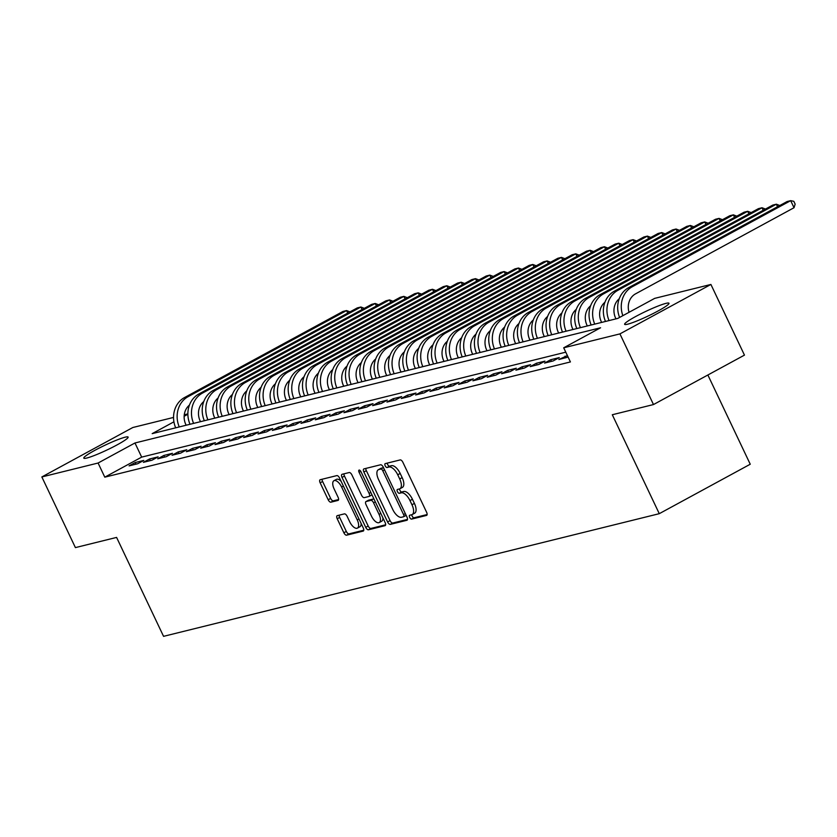 <?xml version="1.0" encoding="UTF-8"?>
<svg xmlns="http://www.w3.org/2000/svg" width="837" height="837" viewBox="0 0 837 837"><rect width="100%" height="100%" fill="white"/><g stroke="black" fill="none" stroke-linecap="round" stroke-linejoin="round"><path stroke-width="1.26" d="M409.68 517.412A2.166 0.983 -118.5 0 0 411.584 519.107L426.535 515.414A3.086 1.412 -118.5 0 0 426.692 515.351A3.086 1.412 -118.5 0 0 426.619 512.286L402.911 462.348A3.086 1.412 -118.5 0 0 400.18 459.921L385.24 463.625A2.166 0.983 -118.5 0 0 385.135 463.667A2.166 0.983 -118.5 0 0 385.177 465.801A2.166 0.983 -118.5 0 0 387.081 467.506L389.017 467.025A9.887 4.52 -118.5 0 1 397.732 474.788L399.709 478.952A9.887 4.52 -118.5 0 1 399.929 488.745A9.887 4.52 -118.5 0 1 399.427 488.944L397.491 489.425A2.166 0.983 -118.5 0 0 397.387 489.467A2.166 0.983 -118.5 0 0 397.429 491.612A2.166 0.983 -118.5 0 0 399.333 493.307L401.268 492.826A9.887 4.52 -118.5 0 1 409.984 500.589L411.961 504.753A9.887 4.52 -118.5 0 1 412.181 514.546A9.887 4.52 -118.5 0 1 411.678 514.745L409.743 515.226A2.166 0.983 -118.5 0 0 409.638 515.268A2.166 0.983 -118.5 0 0 409.68 517.412M411.773 514.713A2.166 0.983 -118.5 0 0 412.139 516.073A2.166 0.983 -118.5 0 0 414.043 517.768L427.132 514.535M387.269 463.112A2.166 0.983 -118.5 0 0 387.636 464.472A2.166 0.983 -118.5 0 0 389.55 466.167L391.475 465.686L389.017 467.025M399.521 488.913A2.166 0.983 -118.5 0 0 399.887 490.273A2.166 0.983 -118.5 0 0 401.791 491.968L403.727 491.486L401.268 492.826M125.142 437.196A24.545 2.584 154.6 0 1 128.134 437.092A24.545 2.584 154.6 0 1 112.284 447.397A24.545 2.584 154.6 0 1 86.786 458.038A24.545 2.584 154.6 0 1 83.794 458.142A24.545 2.584 154.6 0 1 99.645 447.837A24.545 2.584 154.6 0 1 125.142 437.196M665.98 303.36A24.545 2.584 154.6 0 1 668.962 303.256A24.545 2.584 154.6 0 1 653.122 313.561A24.545 2.584 154.6 0 1 627.614 324.201A24.545 2.584 154.6 0 1 624.632 324.317A24.545 2.584 154.6 0 1 640.472 314.011A24.545 2.584 154.6 0 1 665.98 303.36M337.301 515.634A3.086 1.412 -118.5 0 0 337.144 515.697A3.086 1.412 -118.5 0 0 337.206 518.752L343.861 532.761A3.086 1.412 -118.5 0 0 346.581 535.188L363.174 531.087A3.086 1.412 -118.5 0 0 363.331 531.024A3.086 1.412 -118.5 0 0 363.268 527.959L339.55 478.021A3.086 1.412 -118.5 0 0 336.83 475.604L320.236 479.706A3.086 1.412 -118.5 0 0 320.079 479.768A3.086 1.412 -118.5 0 0 320.152 482.823L328.188 499.752A3.086 1.412 -118.5 0 0 330.908 502.179L338.012 500.421A3.086 1.412 -118.5 0 0 338.169 500.359A3.086 1.412 -118.5 0 0 338.096 497.293L334.109 488.902A8.265 3.777 -118.5 0 1 333.932 480.72A8.265 3.777 -118.5 0 1 341.632 487.04L357.253 519.923A8.265 3.777 -118.5 0 1 357.43 528.105A8.265 3.777 -118.5 0 1 349.72 521.786L347.125 516.303A3.086 1.412 -118.5 0 0 344.394 513.876L337.301 515.634M173.929 421.817L152.177 433.639L617.79 318.416L654.68 298.37L710.906 284.454L744.459 355.118L653.488 404.553L612.297 414.744L659.274 513.677L163.56 636.34L116.594 537.417L75.403 547.607L41.85 476.944L132.832 427.508L173.552 417.433M653.488 404.553L619.935 333.89L563.699 347.805L600.579 327.769L134.966 442.982L98.086 463.028L41.85 476.944M565.77 352.178L141.673 457.117L104.792 477.163L570.415 361.94L563.699 347.805M104.792 477.163L98.086 463.028M387.594 521.943A3.086 1.412 -118.5 0 0 390.324 524.37L406.918 520.269A3.086 1.412 -118.5 0 0 407.075 520.206A3.086 1.412 -118.5 0 0 407.002 517.14L383.294 467.203A3.086 1.412 -118.5 0 0 380.563 464.776L363.969 468.887A3.086 1.412 -118.5 0 0 363.813 468.94A3.086 1.412 -118.5 0 0 363.886 472.005L387.594 521.943L390.052 520.604A3.086 1.412 -118.5 0 0 392.783 523.031L407.514 519.39M385.041 525.678L368.447 529.779A3.086 1.412 -118.5 0 1 365.727 527.352L342.019 477.414A3.086 1.412 -118.5 0 1 341.946 474.359A3.086 1.412 -118.5 0 1 342.103 474.297L349.207 472.539A3.086 1.412 -118.5 0 1 351.927 474.966L361.542 495.211A3.086 1.412 -118.5 0 0 364.273 497.638L368.981 496.477A3.086 1.412 -118.5 0 0 369.138 496.414A3.086 1.412 -118.5 0 0 369.075 493.359L359.063 472.267A2.166 0.983 -118.5 0 1 359.01 470.122A2.166 0.983 -118.5 0 1 361.029 471.786L385.135 522.55A3.086 1.412 -118.5 0 1 385.208 525.615A3.086 1.412 -118.5 0 1 385.041 525.678L385.344 525.51M567.392 355.589L558.865 359.523L568.093 357.054M544.542 363.07L553.142 360.946L559.283 357.598L550.683 359.732L544.542 363.07M530.219 366.616L538.808 364.482L544.96 361.145L536.36 363.268L530.219 366.616M515.885 370.163L524.485 368.029L530.627 364.691L522.037 366.815L515.885 370.163M501.562 373.7L510.151 371.576L516.303 368.238L507.703 370.362L501.562 373.7M487.239 377.246L495.828 375.122L501.98 371.785L493.38 373.909L487.239 377.246M472.905 380.793L481.505 378.669L487.647 375.321L479.057 377.456L472.905 380.793M458.582 384.34L467.172 382.216L473.323 378.868L464.723 381.002L458.582 384.34M444.259 387.887L452.848 385.752L459 382.415L450.4 384.539L444.259 387.887M429.925 391.434L438.525 389.299L444.667 385.962L436.077 388.086L429.925 391.434M415.602 394.97L424.192 392.846L430.344 389.508L421.743 391.632L415.602 394.97M401.279 398.517L409.868 396.393L416.02 393.055L407.42 395.179L401.279 398.517M386.945 402.063L395.545 399.94L401.687 396.602L393.097 398.726L386.945 402.063M372.622 405.61L381.212 403.486L387.364 400.138L378.763 402.273L372.622 405.61M358.299 409.157L366.888 407.033L373.04 403.685L364.44 405.819L358.299 409.157M343.965 412.704L352.565 410.569L358.707 407.232L350.117 409.356L343.965 412.704M329.642 416.251L338.232 414.116L344.384 410.779L335.783 412.903L329.642 416.251M315.308 419.787L323.909 417.663L330.06 414.325L321.46 416.449L315.308 419.787M300.985 423.334L309.585 421.21L315.727 417.872L307.137 419.996L300.985 423.334M286.662 426.88L295.252 424.757L301.404 421.419L292.804 423.543L286.662 426.88M272.328 430.427L280.929 428.303L287.081 424.955L278.48 427.09L272.328 430.427M258.005 433.974L266.605 431.85L272.747 428.502L264.157 430.636L258.005 433.974M243.682 437.521L252.272 435.386L258.424 432.049L249.824 434.173L243.682 437.521M229.348 441.068L237.949 438.933L244.101 435.596L235.5 437.72L229.348 441.068M215.025 444.604L223.625 442.48L229.767 439.143L221.177 441.266L215.025 444.604M200.702 448.151L209.292 446.027L215.444 442.689L206.844 444.813L200.702 448.151M186.369 451.698L194.969 449.574L201.121 446.236L192.52 448.36L186.369 451.698M172.045 455.244L180.646 453.12L186.787 449.772L178.197 451.907L172.045 455.244M157.722 458.791L166.312 456.657L172.464 453.319L163.864 455.454L157.722 458.791M143.389 462.338L151.989 460.204L158.141 456.866L149.541 458.99L143.389 462.338M143.807 460.413L135.217 462.537L129.065 465.885L137.666 463.75L143.807 460.413M659.274 513.677L750.245 464.232L707.872 374.997M710.906 284.454L619.935 333.89M184.276 414.775L187.875 413.886M187.886 414.231L184.15 416.261M141.673 457.117L134.966 442.982M565.017 356.185L565.791 357.807M550.683 359.732L551.457 361.354M536.36 363.268L537.134 364.901M522.037 366.815L522.811 368.447M507.703 370.362L508.477 371.994M493.38 373.909L494.154 375.541M479.057 377.456L479.831 379.077M464.723 381.002L465.498 382.624M450.4 384.539L451.174 386.171M436.077 388.086L436.851 389.718M421.743 391.632L422.518 393.264M407.42 395.179L408.194 396.811M393.097 398.726L393.871 400.358M378.763 402.273L379.538 403.894M364.44 405.819L365.214 407.441M350.117 409.356L350.891 410.988M335.783 412.903L336.558 414.535M321.46 416.449L322.235 418.082M307.137 419.996L307.911 421.628M292.804 423.543L293.578 425.165M278.48 427.09L279.255 428.711M264.157 430.636L264.931 432.258M249.824 434.173L250.598 435.805M235.5 437.72L236.275 439.352M221.177 441.266L221.951 442.899M206.844 444.813L207.618 446.445M192.52 448.36L193.295 449.982M178.197 451.907L178.972 453.528M163.864 455.454L164.638 457.075M149.541 458.99L150.315 460.622M135.217 462.537L135.992 464.169M414.137 513.405A9.887 4.52 -118.5 0 0 414.639 513.217A9.887 4.52 -118.5 0 0 414.42 503.414L411.961 504.753M403.727 491.486A9.887 4.52 -118.5 0 1 412.442 499.26L414.42 503.414M401.886 487.605A9.887 4.52 -118.5 0 0 402.388 487.416A9.887 4.52 -118.5 0 0 402.168 477.613L399.709 478.952M391.475 465.686A9.887 4.52 -118.5 0 1 400.191 473.449L402.168 477.613M365.832 468.427A3.086 1.412 -118.5 0 0 366.344 470.666L390.052 520.604M403.518 516.764A2.166 0.983 -118.5 0 0 403.633 516.722A2.166 0.983 -118.5 0 0 403.58 514.577L382.771 470.739A2.166 0.983 -118.5 0 0 380.866 469.044L378.826 469.547A9.887 4.52 -118.5 0 0 378.324 469.745A9.887 4.52 -118.5 0 0 378.544 479.538L392.762 509.503A9.887 4.52 -118.5 0 0 401.488 517.266L403.518 516.764M403.727 516.649L405.976 515.425A2.166 0.983 -118.5 0 0 406.091 515.383A2.166 0.983 -118.5 0 0 406.154 515.341M383.524 467.695A2.166 0.983 -118.5 0 0 383.325 467.705L380.866 469.044M378.324 469.745L380.783 468.406A9.887 4.52 -118.5 0 1 381.285 468.207L383.325 467.705M385.637 524.799L370.906 528.44L368.447 529.779M343.965 473.836A3.086 1.412 -118.5 0 0 344.478 476.086L368.186 526.023A3.086 1.412 -118.5 0 0 370.906 528.44M369.274 496.32L371.44 495.138A3.086 1.412 -118.5 0 0 371.597 495.075A3.086 1.412 -118.5 0 0 371.921 494.719M371.523 516.23A8.265 3.777 -118.5 0 0 379.234 522.56A8.265 3.777 -118.5 0 0 379.046 514.368L373.553 502.786A3.086 1.412 -118.5 0 0 370.822 500.359L366.114 501.53A3.086 1.412 -118.5 0 0 365.957 501.583A3.086 1.412 -118.5 0 0 366.031 504.648L371.523 516.23M379.234 522.56L381.693 521.221A8.265 3.777 -118.5 0 0 382.886 517.81M374.024 499.145A3.086 1.412 -118.5 0 0 373.281 499.019L370.822 500.359M368.28 500.348A3.086 1.412 -118.5 0 1 368.416 500.254A3.086 1.412 -118.5 0 1 368.573 500.191L373.281 499.019M357.43 528.105L359.889 526.776A8.265 3.777 -118.5 0 0 361.082 523.355M341.13 481.327A8.265 3.777 -118.5 0 0 336.39 479.381L333.932 480.72M322.099 479.245A3.086 1.412 -118.5 0 0 322.611 481.495L330.646 498.413A3.086 1.412 -118.5 0 0 333.367 500.84L338.608 499.543M339.163 515.173A3.086 1.412 -118.5 0 0 339.665 517.423L346.319 531.432A3.086 1.412 -118.5 0 0 349.039 533.86L363.771 530.208M629.058 312.295A15.736 13.894 -103.9 0 1 635.565 293.839L794.031 207.722L790.683 200.66L632.207 286.777A23.593 20.841 76.1 0 0 622.854 315.664M632.207 286.777L628.629 287.666L787.094 201.55L790.683 200.66L793.811 201.309L795.15 204.134L794.031 207.722M628.629 287.666A23.593 20.841 76.1 0 0 619.61 317.432M615.969 318.866L615.655 318.196A15.736 13.894 -103.9 0 1 619.254 298.725M777.552 206.739L776.349 204.207L779.791 205.515M617.884 290.324L614.295 291.213L772.771 205.096L776.349 204.207L617.884 290.324A23.593 20.841 76.1 0 0 609.064 320.571M614.295 291.213A23.593 20.841 76.1 0 0 605.486 321.46M601.636 322.412L601.322 321.743A15.736 13.894 -103.9 0 1 604.921 302.272M763.229 210.275L762.026 207.754L765.468 209.062M603.55 293.871L599.972 294.75L758.448 208.643L762.026 207.754L603.55 293.871A23.593 20.841 76.1 0 0 594.741 324.118M599.972 294.75A23.593 20.841 76.1 0 0 591.163 325.007M587.312 325.959L586.999 325.29A15.736 13.894 -103.9 0 1 590.598 305.808M748.895 213.822L747.703 211.301L751.145 212.608M589.227 297.417L585.649 298.296L744.114 212.179L747.703 211.301L589.227 297.417A23.593 20.841 76.1 0 0 580.418 327.665M585.649 298.296A23.593 20.841 76.1 0 0 576.829 328.554M572.989 329.506L572.675 328.836A15.736 13.894 -103.9 0 1 576.274 309.355M734.572 217.369L733.369 214.847L736.811 216.155M574.904 300.954L571.315 301.843L729.791 215.726L733.369 214.847L574.904 300.954A23.593 20.841 76.1 0 0 566.084 331.211M571.315 301.843A23.593 20.841 76.1 0 0 562.506 332.101M558.656 333.053L558.342 332.383A15.736 13.894 -103.9 0 1 561.941 312.902M720.249 220.916L719.046 218.384L722.488 219.702M560.57 304.501L556.992 305.39L715.468 219.273L719.046 218.384L560.57 304.501A23.593 20.841 76.1 0 0 551.761 334.758M556.992 305.39A23.593 20.841 76.1 0 0 548.183 335.637M544.332 336.589L544.019 335.93A15.736 13.894 -103.9 0 1 547.618 316.449M705.915 224.462L704.723 221.931L708.165 223.238M546.247 308.047L542.669 308.937L701.134 222.82L704.723 221.931L546.247 308.047A23.593 20.841 76.1 0 0 537.438 338.305M542.669 308.937A23.593 20.841 76.1 0 0 533.849 339.184M530.009 340.136L529.695 339.477A15.736 13.894 -103.9 0 1 533.295 319.996M691.592 228.009L690.389 225.477L693.831 226.785M531.924 311.594L528.335 312.483L686.811 226.367L690.389 225.477L531.924 311.594A23.593 20.841 76.1 0 0 523.104 341.841M528.335 312.483A23.593 20.841 76.1 0 0 519.526 342.731M515.676 343.683L515.362 343.013A15.736 13.894 -103.9 0 1 518.961 323.542M677.269 231.556L676.066 229.024L679.508 230.332M517.59 315.141L514.012 316.02L672.488 229.913L676.066 229.024L517.59 315.141A23.593 20.841 76.1 0 0 508.781 345.388M514.012 316.02A23.593 20.841 76.1 0 0 505.203 346.277M501.353 347.229L501.039 346.56A15.736 13.894 -103.9 0 1 504.638 327.089M662.935 235.092L661.743 232.571L665.185 233.879M503.267 318.688L499.689 319.567L658.154 233.45L661.743 232.571L503.267 318.688A23.593 20.841 76.1 0 0 494.458 348.935M499.689 319.567A23.593 20.841 76.1 0 0 490.869 349.824M487.029 350.776L486.705 350.107A15.736 13.894 -103.9 0 1 490.315 330.625M648.612 238.639L647.409 236.118L650.851 237.426M488.934 322.224L485.355 323.113L643.831 236.997L647.409 236.118L488.934 322.224A23.593 20.841 76.1 0 0 480.124 352.482M485.355 323.113A23.593 20.841 76.1 0 0 476.546 353.371M472.696 354.323L472.382 353.653A15.736 13.894 -103.9 0 1 475.981 334.172M634.289 242.186L633.086 239.654L636.528 240.972M474.61 325.771L471.032 326.66L629.508 240.543L633.086 239.654L474.61 325.771A23.593 20.841 76.1 0 0 465.801 356.028M471.032 326.66A23.593 20.841 76.1 0 0 462.223 356.918M458.373 357.859L458.059 357.2A15.736 13.894 -103.9 0 1 461.658 337.719M619.955 245.733L618.763 243.201L622.205 244.509M460.287 329.318L456.699 330.207L615.174 244.09L618.763 243.201L460.287 329.318A23.593 20.841 76.1 0 0 451.478 359.575M456.699 330.207A23.593 20.841 76.1 0 0 447.889 360.454M444.049 361.406L443.725 360.747A15.736 13.894 -103.9 0 1 447.335 341.266M605.632 249.28L604.429 246.748L607.871 248.055M445.954 332.864L442.375 333.754L600.851 247.637L604.429 246.748L445.954 332.864A23.593 20.841 76.1 0 0 437.144 363.112M442.375 333.754A23.593 20.841 76.1 0 0 433.566 364.001M429.716 364.953L429.402 364.294A15.736 13.894 -103.9 0 1 433.001 344.813M591.309 252.826L590.106 250.294L593.548 251.602M431.63 336.411L428.052 337.301L586.528 251.184L590.106 250.294L431.63 336.411A23.593 20.841 76.1 0 0 422.821 366.658M428.052 337.301A23.593 20.841 76.1 0 0 419.243 367.548M415.393 368.5L415.079 367.83A15.736 13.894 -103.9 0 1 418.678 348.359M576.975 256.363L575.783 253.841L579.225 255.149M417.307 339.958L413.719 340.837L572.194 254.73L575.783 253.841L417.307 339.958A23.593 20.841 76.1 0 0 408.498 370.205M413.719 340.837A23.593 20.841 76.1 0 0 404.909 371.094M401.069 372.046L400.745 371.377A15.736 13.894 -103.9 0 1 404.355 351.896M562.652 259.909L561.449 257.388L564.891 258.696M402.974 343.505L399.395 344.384L557.871 258.267L561.449 257.388L402.974 343.505A23.593 20.841 76.1 0 0 394.164 373.752M399.395 344.384A23.593 20.841 76.1 0 0 390.586 374.641M386.736 375.593L386.422 374.924A15.736 13.894 -103.9 0 1 390.021 355.443M548.329 263.456L547.126 260.935L550.568 262.243M388.65 347.041L385.072 347.93L543.548 261.814L547.126 260.935L388.65 347.041A23.593 20.841 76.1 0 0 379.841 377.299M385.072 347.93A23.593 20.841 76.1 0 0 376.263 378.188M372.413 379.14L372.099 378.47A15.736 13.894 -103.9 0 1 375.698 358.989M533.996 267.003L532.803 264.471L536.245 265.789M374.327 350.588L370.739 351.477L529.214 265.36L532.803 264.471L374.327 350.588A23.593 20.841 76.1 0 0 365.518 380.845M370.739 351.477A23.593 20.841 76.1 0 0 361.929 381.724M358.09 382.676L357.765 382.017A15.736 13.894 -103.9 0 1 361.375 362.536M519.672 270.55L518.469 268.018L521.911 269.326M359.994 354.135L356.416 355.024L514.891 268.907L518.469 268.018L359.994 354.135A23.593 20.841 76.1 0 0 351.184 384.392M356.416 355.024A23.593 20.841 76.1 0 0 347.606 385.271M343.756 386.223L343.442 385.564A15.736 13.894 -103.9 0 1 347.041 366.083M505.349 274.097L504.146 271.565L507.588 272.872M345.671 357.681L342.092 358.571L500.568 272.454L504.146 271.565L345.671 357.681A23.593 20.841 76.1 0 0 336.861 387.929M342.092 358.571A23.593 20.841 76.1 0 0 333.283 388.818M329.433 389.77L329.119 389.111A15.736 13.894 -103.9 0 1 332.718 369.63M491.016 277.643L489.823 275.111L493.265 276.419M331.347 361.228L327.759 362.118L486.234 276.001L489.823 275.111L331.347 361.228A23.593 20.841 76.1 0 0 322.538 391.475M327.759 362.118A23.593 20.841 76.1 0 0 318.949 392.365M315.11 393.317L314.785 392.647A15.736 13.894 -103.9 0 1 318.395 373.176M476.692 281.18L475.489 278.658L478.931 279.966M317.014 364.775L313.436 365.654L471.911 279.548L475.489 278.658L317.014 364.775A23.593 20.841 76.1 0 0 308.204 395.022M313.436 365.654A23.593 20.841 76.1 0 0 304.626 395.911M300.776 396.864L300.462 396.194A15.736 13.894 -103.9 0 1 304.061 376.713M462.369 284.726L461.166 282.205L464.608 283.513M302.691 368.322L299.112 369.201L457.588 283.084L461.166 282.205L302.691 368.322A23.593 20.841 76.1 0 0 293.881 398.569M299.112 369.201A23.593 20.841 76.1 0 0 290.303 399.458M286.453 400.41L286.139 399.741A15.736 13.894 -103.9 0 1 289.738 380.26M448.036 288.273L446.843 285.752L450.285 287.06M288.367 371.858L284.779 372.747L443.254 286.631L446.843 285.752L288.367 371.858A23.593 20.841 76.1 0 0 279.558 402.116M284.779 372.747A23.593 20.841 76.1 0 0 275.969 403.005M272.13 403.957L271.805 403.288A15.736 13.894 -103.9 0 1 275.415 383.806M433.712 291.82L432.509 289.288L435.951 290.606M274.034 375.405L270.456 376.294L428.931 290.177L432.509 289.288L274.034 375.405A23.593 20.841 76.1 0 0 265.224 405.663M270.456 376.294A23.593 20.841 76.1 0 0 261.646 406.541M257.796 407.493L257.482 406.834A15.736 13.894 -103.9 0 1 261.081 387.353M419.389 295.367L418.186 292.835L421.628 294.143M259.711 378.952L256.132 379.841L414.608 293.724L418.186 292.835L259.711 378.952A23.593 20.841 76.1 0 0 250.901 409.209M256.132 379.841A23.593 20.841 76.1 0 0 247.323 410.088M243.473 411.04L243.159 410.381A15.736 13.894 -103.9 0 1 246.758 390.9M405.056 298.914L403.863 296.382L407.305 297.69M245.387 382.499L241.799 383.388L400.274 297.271L403.863 296.382L245.387 382.499A23.593 20.841 76.1 0 0 236.578 412.746M241.799 383.388A23.593 20.841 76.1 0 0 232.989 413.635M229.15 414.587L228.825 413.917A15.736 13.894 -103.9 0 1 232.435 394.447M390.733 302.46L389.529 299.928L392.971 301.236M231.054 386.045L227.476 386.935L385.951 300.818L389.529 299.928L231.054 386.045A23.593 20.841 76.1 0 0 222.244 416.292M227.476 386.935A23.593 20.841 76.1 0 0 218.666 417.182M214.816 418.134L214.502 417.464A15.736 13.894 -103.9 0 1 218.101 397.993M376.409 305.997L375.206 303.475L378.648 304.783M216.731 389.592L213.153 390.471L371.628 304.365L375.206 303.475L216.731 389.592A23.593 20.841 76.1 0 0 207.921 419.839M213.153 390.471A23.593 20.841 76.1 0 0 204.343 420.729M200.493 421.681L200.179 421.011A15.736 13.894 -103.9 0 1 203.778 401.53M362.076 309.544L360.883 307.022L364.325 308.33M202.408 393.139L198.819 394.018L357.294 307.901L360.883 307.022L202.408 393.139A23.593 20.841 76.1 0 0 193.598 423.386M198.819 394.018A23.593 20.841 76.1 0 0 190.009 424.275M186.17 425.227L185.845 424.558A15.736 13.894 -103.9 0 1 189.455 405.077M347.753 313.09L346.549 310.569L349.992 311.877M188.074 396.675L184.496 397.565L342.971 311.448L346.549 310.569L188.074 396.675A23.593 20.841 76.1 0 0 179.264 426.933M184.496 397.565A23.593 20.841 76.1 0 0 175.686 427.822M414.043 517.768L411.584 519.107M389.55 466.167L387.081 467.506M401.791 491.968L399.333 493.307M412.442 499.26L409.984 500.589M400.191 473.449L397.732 474.788M366.344 470.666L363.886 472.005M392.783 523.031L390.324 524.37M405.338 513.625L403.58 514.577M384.518 469.787L382.771 470.739M381.285 468.207L378.826 469.547M368.186 526.023L365.727 527.352M344.478 476.086L342.019 477.414M370.822 492.407L369.075 493.359M360.778 471.336L359.063 472.267M380.793 513.416L379.046 514.368M375.3 501.834L373.553 502.786M368.573 500.191L366.114 501.53M359 518.971L357.253 519.923M343.39 486.098L341.632 487.04M333.367 500.84L330.908 502.179M330.646 498.413L328.188 499.752M322.611 481.495L320.152 482.823M349.039 533.86L346.581 535.188M346.319 531.432L343.861 532.761M339.665 517.423L337.206 518.752M414.639 513.217L412.181 514.546M402.388 487.416L399.929 488.745M406.091 515.383L403.633 516.722M371.597 495.075L369.138 496.414M368.416 500.254L365.957 501.583"/></g></svg>
